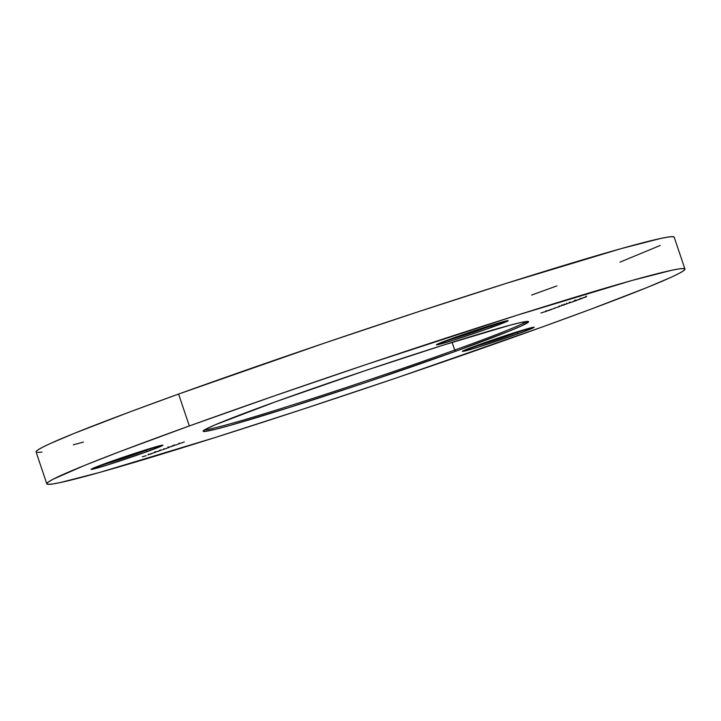 <?xml version="1.0" encoding="UTF-8"?>
<svg xmlns="http://www.w3.org/2000/svg" width="721" height="721" viewBox="0 0 721 721"><rect width="100%" height="100%" fill="white"/><g stroke="black" fill="none" stroke-linecap="round" stroke-linejoin="round"><path stroke-width="1.08" d="M204.845 429.698A170.291 5.66 161.4 0 0 454.717 350.073L455.906 351.199A171.688 5.705 -18.6 0 1 287.382 408.104A171.688 5.705 -18.6 0 1 203.169 430.996A171.688 5.705 -18.6 0 1 275.828 401.687L215.696 424.597L206.35 428.869L203.133 431.122L203.872 431.464L215.345 429.328L230.305 425.336L288.76 407.662L365.421 382.617L455.906 351.199L509.17 331.128L521.463 325.91L528.601 321.764L521.725 322.323L509.594 325.306L442.973 345.224L366.313 370.27L275.828 401.687A171.688 5.705 -18.6 0 1 439.567 346.305A171.688 5.705 -18.6 0 1 528.439 321.53A171.688 5.705 -18.6 0 1 455.906 351.199L454.717 350.073A170.291 5.66 -18.6 0 1 204.845 429.698M452.121 342.349L454.717 350.073L452.121 342.349M469.038 348.369A36.474 1.217 161.4 0 0 516.948 332.624L518.138 333.751A37.871 1.262 -18.6 0 1 480.961 346.296A37.871 1.262 -18.6 0 1 462.386 351.352A37.871 1.262 -18.6 0 1 478.411 344.89L462.377 351.379L478.248 347.152L518.138 333.751L534.171 327.253L518.3 331.48L478.411 344.89A37.871 1.262 -18.6 0 1 514.533 332.669A37.871 1.262 -18.6 0 1 534.135 327.208A37.871 1.262 -18.6 0 1 518.138 333.751L516.948 332.624A36.474 1.217 -18.6 0 1 469.038 348.369M97.786 466.334A36.474 1.217 161.4 0 0 145.696 450.589L146.886 451.716A37.871 1.262 -18.6 0 1 109.709 464.261A37.871 1.262 -18.6 0 1 91.134 469.317A37.871 1.262 -18.6 0 1 107.159 462.846L91.125 469.344L106.996 465.117L146.886 451.716L162.919 445.217L147.048 449.444L107.159 462.846A37.871 1.262 -18.6 0 1 143.281 450.634A37.871 1.262 -18.6 0 1 162.883 445.163A37.871 1.262 -18.6 0 1 146.886 451.716L145.696 450.589A36.474 1.217 -18.6 0 1 97.786 466.334M443.064 341.79A36.474 1.217 161.4 0 0 490.983 326.045L492.164 327.163A37.871 1.262 -18.6 0 1 454.987 339.717A37.871 1.262 -18.6 0 1 436.412 344.773A37.871 1.262 -18.6 0 1 452.446 338.302L436.403 344.8L452.274 340.573L485.945 329.38L508.197 320.674L492.326 324.901L452.446 338.302A37.871 1.262 -18.6 0 1 488.559 326.09A37.871 1.262 -18.6 0 1 508.161 320.62A37.871 1.262 -18.6 0 1 492.164 327.163L490.983 326.045A36.474 1.217 -18.6 0 1 443.064 341.79M145.48 449.94L145.696 450.589L145.48 449.94M490.758 325.396L490.983 326.045L490.758 325.396M516.732 331.975L516.948 332.624L516.732 331.975M189.326 425.949A336.653 11.194 -18.6 0 1 515.091 315.843A336.653 11.194 -18.6 0 1 684.932 269.068A336.653 11.194 -18.6 0 1 542.408 326.937L396.271 377.984L302.757 409.231L214.678 437.665L100.066 472.318L60.267 482.556L52.741 483.962L48.235 484.332L46.784 483.665L48.406 481.961L53.084 479.24L84.871 465.297L119.767 451.643L189.326 425.949L274.079 395.982L366.746 364.339L517.056 315.23L631.659 280.568L671.467 270.33L678.993 268.924L683.499 268.554L684.95 269.221L683.328 270.925L678.65 273.647L670.954 277.36L646.863 287.589L590.869 309.192L542.408 326.937A336.653 11.194 -18.6 0 1 216.642 437.043A336.653 11.194 -18.6 0 1 46.802 483.818A336.653 11.194 -18.6 0 1 189.326 425.949L178.592 394.063L189.326 425.949M684.932 269.068L674.198 237.182A336.653 11.194 161.4 0 0 504.358 283.957A336.653 11.194 161.4 0 0 178.592 394.063L324.729 343.016L418.243 311.769L506.322 283.335L620.934 248.682L660.733 238.444L668.259 237.038L672.765 236.668L674.216 237.335M151.617 453.698L147.949 454.87L151.617 453.698M156.727 451.562L161.243 450.255L156.727 451.562M171.021 446.497L174.392 445.506L171.021 446.497M180.556 443.289L184.315 441.928L180.556 443.289M547.158 310.976L551.367 309.534L547.158 310.976M554.485 308.128L559.406 306.632L554.485 308.128M564.795 304.586L567.048 303.775L564.795 304.586M572.402 301.874L576.611 300.432L572.402 301.874M581.027 298.728L583.28 297.917L581.027 298.728M585.551 297.205L581.658 298.296L585.551 297.205M579.873 299.26L574.853 300.783L579.873 299.26M567.31 303.496L572.78 301.811L566.85 303.73M561.758 305.542L558.64 306.641L561.902 305.515L561.722 304.983M549.979 309.751L554.9 308.264L549.979 309.751M540.939 312.986L546.635 311.202L540.939 312.986M175.6 445.073L179.349 443.721L175.6 445.073M162.45 449.823L168.831 447.516L162.45 449.823M155.159 452.446L151.167 453.563L155.159 452.446M146.219 455.672L142.325 456.763L146.219 455.672M83.429 442.072L73.317 444.821M42.007 452.076L37.501 452.446M36.05 451.779L37.672 450.075L42.35 447.353L50.046 443.64L74.137 433.411L130.131 411.808L178.592 394.063A336.653 11.194 161.4 0 0 36.068 451.932L46.802 483.818M660.22 245.464L619.952 262.129M556.882 285.895L531.674 295.051M527.033 328.857A36.474 1.217 -18.6 0 1 516.948 332.624A36.474 1.217 161.4 0 0 527.033 328.857M501.068 322.269A36.474 1.217 -18.6 0 1 490.983 326.045A36.474 1.217 161.4 0 0 501.068 322.269M155.781 446.822A36.474 1.217 -18.6 0 1 145.696 450.589A36.474 1.217 161.4 0 0 155.781 446.822M526.312 321.512A170.291 5.66 -18.6 0 1 454.717 350.073A170.291 5.66 161.4 0 0 526.312 321.512M586.534 296.07L586.38 296.673M582.586 297.989L586.047 296.827L582.586 297.989M585.858 296.863L585.867 296.295M576.394 300.351L580.063 299.044L576.196 300.287M580.081 299.098L579.486 299.368M574.79 300.981L572.988 301.441L574.79 300.981M566.94 303.595L566.327 303.92M569.617 302.793L569.473 302.225M559.343 306.416L559.965 306.146M559.559 306.254L558.811 306.605M563.642 305.118L564.408 304.74M563.921 304.92L563.245 305.226M549.546 310.084L547.735 310.553L549.546 310.084M545.518 311.652L546.185 311.301M545.644 311.49L545.148 311.751M180.061 443.235L179.367 443.568M175.104 445.019L174.41 445.362M172.454 446.101L169.588 447.011L171.841 446.407M169.237 447.137L168.453 447.534M168.984 447.344L169.597 447.038M159.305 450.841L156.439 451.752L158.692 451.148M156.087 451.878L155.303 452.283M155.835 452.085L156.448 451.779M147.949 454.861L148.409 454.771M151.96 453.464L148.58 454.645L151.96 453.464M574.853 300.783L574.673 300.251M580.829 298.873L580.648 298.341M575.529 300.567L575.349 300.035M580.153 299.098L579.972 298.566M566.58 303.784L566.4 303.253M570.248 302.55L570.068 302.018M559.298 306.416L559.117 305.884M562.569 305.289L562.389 304.758M564.777 304.659L564.597 304.127M564.137 304.866L563.957 304.334M546.635 311.202L546.455 310.67M545.95 311.427L545.779 310.895M179.277 443.586L179.096 443.055M174.311 445.371L174.14 444.839M168.02 447.633L167.84 447.101M172.797 446.02L172.625 445.488M168.66 447.417L168.48 446.885M164.046 449.066L163.865 448.534M161.116 450.129L160.936 449.598M154.871 452.373L154.691 451.842M159.656 450.76L159.476 450.228M155.511 452.157L155.33 451.625M148.58 454.654L148.4 454.122"/></g></svg>

